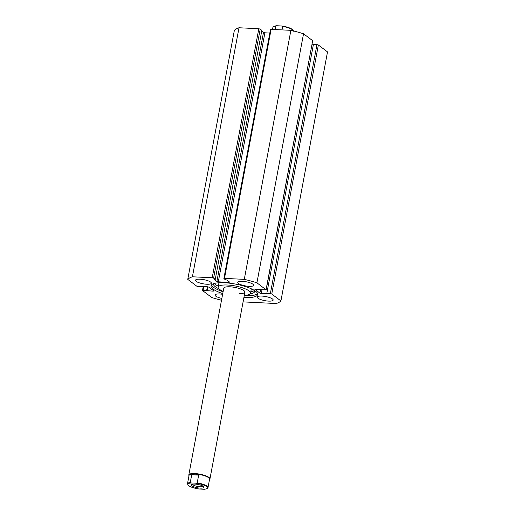 <?xml version="1.0" encoding="UTF-8"?>
<svg xmlns="http://www.w3.org/2000/svg" width="515" height="515" viewBox="0 0 515 515"><rect width="100%" height="100%" fill="white"/><g stroke="black" fill="none" stroke-linecap="round" stroke-linejoin="round"><path stroke-width="0.77" d="M200.329 488.13A6.45 1.68 -169.4 0 0 203.856 486.817A6.45 1.68 -169.4 0 0 194.998 484.1A6.45 1.68 -169.4 0 0 191.638 484.525A6.45 1.68 -169.4 0 0 193.428 486.656A6.45 1.68 -169.4 0 0 200.329 488.13M203.103 486.186A5.375 1.403 10.6 0 1 200.071 486.772A5.375 1.403 10.6 0 1 192.565 484.209M187.486 483.791L188.271 485.388C190.434 487.023 194.02 488.226 199.035 488.993L199.408 489.025A10.004 2.607 10.6 0 1 188.728 485.671A10.004 2.607 10.6 0 1 191.413 482.986L190.267 482.516A10.435 2.717 -169.4 0 0 187.486 483.791L189.069 475.319A10.435 2.717 10.6 0 1 195.018 473.98A10.435 2.717 10.6 0 1 209.579 479.156L207.996 487.628A10.435 2.717 -169.4 0 0 197.219 482.858L195.919 483.205A10.004 2.607 10.6 0 1 206.599 486.559A10.004 2.607 10.6 0 1 203.908 489.25L204.41 489.25C207.191 488.838 208.382 488.297 207.996 487.628M189.005 475.68A10.757 2.8 10.6 0 1 188.812 474.952A10.757 2.8 10.6 0 1 194.94 473.575A10.757 2.8 10.6 0 1 209.953 478.911A10.757 2.8 10.6 0 1 209.508 479.523M281.988 29.889L282.632 26.445L281.486 25.975L276.986 25.75L275.686 26.098L275.036 29.548M276.986 25.75L276.484 25.75C273.703 26.162 272.512 26.703 272.899 27.372A10.435 2.717 -169.4 0 1 275.686 26.098M293.408 31.209L292.623 29.613C290.466 27.977 286.874 26.774 281.86 26.008L281.486 25.975M190.267 482.516L191.715 474.759L195.018 473.98L198.668 475.1L197.219 482.858M191.413 482.986L195.919 483.205M191.715 474.759L198.668 475.1M199.408 489.025L203.908 489.25M214.369 283.437A21.012 5.472 -169.4 0 0 215.65 284.628A21.012 5.472 -169.4 0 0 218.328 286.256M213.384 283.746A21.012 5.472 -169.4 0 0 215.27 286.668A21.012 5.472 -169.4 0 0 218.843 288.728M250.766 291.812A21.012 5.472 -169.4 0 0 254.416 290.454M250.097 293.898A21.012 5.472 -169.4 0 0 254.687 291.471A21.012 5.472 -169.4 0 0 254.584 290.563M235.407 284.074A3.978 1.036 10.6 0 1 234.331 283.881M218.714 283.018A3.978 1.036 -169.4 0 0 217.916 282.838M221.875 282.684A2.15 0.56 10.6 0 1 219.596 282.729M239.52 293.544A10.757 2.8 -169.4 0 0 244.908 292.14A10.757 2.8 -169.4 0 0 239.9 288.709A10.757 2.8 -169.4 0 0 229.149 286.778A10.757 2.8 -169.4 0 0 223.761 288.181L188.812 474.952M244.31 295.327A16.454 4.287 -169.4 0 0 250.509 293.19A16.454 4.287 -169.4 0 0 242.848 287.937A16.454 4.287 -169.4 0 0 226.4 284.982A16.454 4.287 -169.4 0 0 218.16 287.132A16.454 4.287 -169.4 0 0 223.169 291.368M250.509 293.19L251.275 289.102A16.454 4.287 -169.4 0 0 251.288 288.793M211.465 284.93A23.716 6.18 -169.4 0 0 213.493 287.267A23.716 6.18 -169.4 0 0 223.098 291.754M244.239 295.713A23.716 6.18 -169.4 0 0 257.545 293.55M243.891 297.548A23.716 6.18 -169.4 0 0 257.642 294.522A23.716 6.18 -169.4 0 0 255.517 291.213A23.716 6.18 -169.4 0 0 229.877 283.224A23.716 6.18 -169.4 0 0 211.028 285.799A23.716 6.18 -169.4 0 0 213.152 289.108A23.716 6.18 -169.4 0 0 222.75 293.595M210.635 282.085A8.066 2.099 -169.4 0 0 201.912 279.362A8.066 2.099 -169.4 0 0 195.5 280.237A8.066 2.099 -169.4 0 0 196.228 281.364A8.066 2.099 -169.4 0 0 204.944 284.08A8.066 2.099 -169.4 0 0 211.356 283.205A8.066 2.099 -169.4 0 0 210.635 282.085M252.904 284.183A8.066 2.099 -169.4 0 0 244.187 281.467A8.066 2.099 -169.4 0 0 237.769 282.342A8.066 2.099 -169.4 0 0 238.497 283.469A8.066 2.099 -169.4 0 0 247.219 286.186A8.066 2.099 -169.4 0 0 253.631 285.31A8.066 2.099 -169.4 0 0 252.904 284.183M222.622 294.303A8.066 2.099 -169.4 0 0 215.038 295.011A8.066 2.099 -169.4 0 0 215.766 296.138A8.066 2.099 -169.4 0 0 221.849 298.41M272.448 298.951A8.066 2.099 -169.4 0 0 263.725 296.234A8.066 2.099 -169.4 0 0 257.313 297.11A8.066 2.099 -169.4 0 0 258.034 298.236A8.066 2.099 -169.4 0 0 266.757 300.953A8.066 2.099 -169.4 0 0 273.169 300.078A8.066 2.099 -169.4 0 0 272.448 298.951M243.08 301.887L276.259 303.535A48.397 12.605 -169.4 0 0 280.913 300.94L271.759 294.026L270.356 293.64L316.963 44.612L318.367 44.998L271.759 294.026M261.987 289.823L261.285 293.569L270.356 293.64M261.285 293.569L259.875 293.183L260.59 289.391M254.951 289.173L259.875 293.183M254.906 289.424L266.171 289.881L256.927 282.812A48.397 12.605 -169.4 0 0 244.284 279.362L224.495 278.377L223.98 278.667L225.622 279.909L226.774 279.967L229.574 282.085L229.059 282.368L229.169 281.776M261.717 31.08L263.5 32.426L264.903 32.806L218.296 281.834L229.059 282.368M218.296 281.834L216.892 281.454L263.5 32.426M213.603 278.151L212.199 277.772L258.807 28.737L260.21 29.123L213.603 278.151L215.251 279.394L214.092 279.336L216.892 281.454M212.199 277.772L192.41 276.787A48.397 12.605 -169.4 0 0 187.763 279.375L196.91 286.295L201.867 286.855L201.333 286.449L207.384 286.752L208.794 287.132L213.764 290.891L213.249 291.181L213.358 290.589M203.805 286.572L203.11 290.299L213.249 291.181M203.11 290.299L202.595 290.589L211.742 297.503A48.397 12.605 -169.4 0 0 221.501 300.264M280.913 300.94L327.514 51.912L318.367 44.998M258.807 28.737L239.012 27.759A48.397 12.605 -169.4 0 0 234.364 30.346L187.763 279.375M260.21 29.123L261.852 30.366L215.251 279.394M264.903 32.806L269.821 33.05M270.587 29.638L271.102 29.349L224.495 278.377M266.075 289.733L312.682 40.698L303.535 33.784A48.397 12.605 -169.4 0 0 290.891 30.334L271.102 29.349M312.682 40.698L266.171 289.881M312.051 44.747L313.339 44.811M266.802 293.466L313.41 44.438L316.963 44.612M290.891 30.334L244.284 279.362M256.927 282.812L303.535 33.784M192.41 276.787L239.012 27.759M201.938 286.482L201.867 286.855M207.957 286.823L207.197 290.878M207.358 286.752L206.663 290.479M293.408 30.939A10.435 2.717 -169.4 0 0 282.632 26.445M282.156 26.065A10.004 2.607 10.6 0 1 292.964 30.185M272.519 29.419L272.899 27.372M244.908 292.14L209.953 478.911M218.92 283.07L218.16 287.132M270.491 29.49L223.883 278.518M203.225 286.546L202.498 290.441"/></g></svg>
